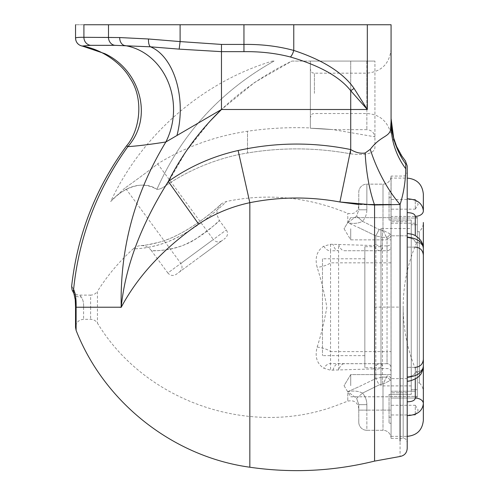 <?xml version="1.0" encoding="UTF-8"?>
<svg xmlns="http://www.w3.org/2000/svg" width="495" height="495" viewBox="0 0 495 495"><rect width="100%" height="100%" fill="white"/><g stroke="black" fill="none" stroke-linecap="round" stroke-linejoin="round"><path stroke-width="0.37" stroke-dasharray="2.48 1.86" d="M391.075 211.384L391.075 197.258L391.075 211.384L389.051 211.384L389.051 197.258L389.051 211.384M389.051 220.058L411.246 220.058L389.051 220.058L389.051 191.206L391.075 191.206L389.051 191.206L389.051 220.058M391.075 218.041L391.075 191.206L391.075 218.041L417.304 218.041L417.304 224.761L411.246 224.761L417.304 224.761L417.304 218.041L391.075 218.041M411.246 220.058L411.246 224.761L411.246 220.058M417.304 373.255A161.413 161.413 0 0 1 403.178 307.222L403.178 438.372L403.178 307.222A161.413 161.413 0 0 1 417.304 241.195L417.304 373.255L417.304 241.195M411.246 389.683L411.246 224.761L411.246 389.683L417.304 389.683L417.304 224.761L417.304 389.683L411.246 389.683L411.246 394.385L411.246 389.683M417.304 389.683L417.304 396.402L417.304 389.683M411.246 228.535L411.246 385.908L411.246 228.535L380.983 228.535L380.983 385.908L380.983 228.535M391.075 403.06L391.075 417.186L391.075 403.06L389.051 403.06L389.051 417.186L389.051 403.06M411.246 394.385L389.051 394.385L411.246 394.385M391.075 396.402L391.075 423.237L389.051 423.237L391.075 423.237L391.075 396.402L417.304 396.402L391.075 396.402M389.051 394.385L389.051 423.237L389.051 394.385M322.474 258.798L322.474 355.645L322.474 258.798L364.84 258.798L364.84 355.645L364.84 258.798M364.84 246.689L364.84 367.754L364.84 246.689L380.983 246.689L380.983 367.754L380.983 246.689M423.355 366.325L423.355 366.232A8.069 5.94 0 0 1 415.286 372.172L415.286 367.327L415.286 372.172C414.86 374.758 412.168 376.324 407.212 376.862C412.174 376.324 414.86 374.758 415.286 372.172A8.069 5.94 180 0 0 423.355 366.232C423.503 367.76 423.027 372.834 417.217 377.642C415.249 379.56 411.914 380.692 407.212 381.051M423.355 420.212L423.355 403.58C422.507 411.11 417.13 415.132 407.212 415.639L407.212 377.363C417.118 376.25 422.501 372.537 423.355 366.232M407.212 401.792L407.212 367.327L407.212 401.792C412.174 401.711 414.86 400.486 415.286 398.116A8.069 5.464 180 0 1 423.355 403.58L423.355 391.966C423.293 388.383 421.944 385.376 419.321 382.938L419.321 231.505A12.109 12.109 0 0 0 423.355 222.478L423.355 245.638M415.286 235.533L415.286 216.327C414.86 213.964 412.168 212.739 407.212 212.658L407.212 237.08C417.124 238.2 422.501 241.913 423.355 248.212A8.069 5.94 0 0 0 415.286 242.272C414.86 239.685 412.168 238.126 407.212 237.581C412.168 238.126 414.86 239.685 415.286 242.272A8.069 5.94 0 0 1 423.355 248.212L423.355 369.121M415.286 398.116L415.286 367.327C420.187 366.851 422.879 364.159 423.355 359.259L423.355 248.119L422.637 244.072L419.556 238.955L415.565 235.694L412.694 234.364L407.212 233.399M423.355 247.481L423.355 255.111M415.286 216.327A8.069 5.464 180 0 0 423.355 210.864L423.355 194.232M407.212 237.08L407.212 198.804C417.124 199.318 422.501 203.34 423.355 210.864M407.212 198.804L407.212 212.658M407.212 378.632L407.212 392.752L407.212 378.632L407.212 392.752L407.212 378.632L391.075 378.632L391.075 392.752L391.075 378.632L391.075 392.752L391.075 378.632L407.212 378.632M407.212 221.692L407.212 235.818L407.212 221.692L407.212 235.818L407.212 221.692L391.075 221.692L391.075 235.818L391.075 221.692L391.075 235.818L391.075 221.692L407.212 221.692M407.212 377.363L407.212 415.639M417.304 230.602L417.304 383.842L417.304 230.602A1.213 1.213 0 0 0 419.321 231.505L419.321 382.938L418.028 382.734L417.304 383.842M417.304 217.237L417.304 397.213L417.304 217.237L415.286 217.237L415.286 223.226L391.075 223.226L391.075 216.426L415.286 216.426L415.286 223.226L415.286 216.426L391.075 216.426L391.075 223.226L415.286 223.226L415.286 217.237M391.075 391.217L415.286 391.217L415.286 398.017L415.286 391.217L391.075 391.217L391.075 398.017L391.075 223.226L391.075 391.217M391.075 398.017L415.286 398.017L391.075 398.017M415.286 414.965L418.195 410.12L415.286 405.281L415.286 414.965L415.286 405.281L391.075 405.281L391.075 414.965L415.286 414.965M391.075 414.965L391.075 405.281M415.286 209.162L418.195 204.324L415.286 199.479L415.286 209.162L415.286 199.479L391.075 199.479L391.075 209.162L415.286 209.162M391.075 209.162L391.075 199.479M391.075 178.095L391.075 436.355L391.075 178.095L407.212 178.095M72.641 290.992C74.609 293.813 76.954 295.187 79.676 295.119L90.616 295.119L90.616 307.222L90.616 295.119C93.536 295.026 95.813 293.77 97.447 291.345L97.447 323.099L97.447 291.345C107.471 275.449 119.481 261.218 133.464 248.657C133.477 249.195 158.029 248.682 180.879 235.552C206.805 221.605 227.199 200.617 226.63 201.434C227.366 200.512 202.412 225.918 173.98 238.98C153.407 249.109 133.471 248.942 133.464 248.657A12.109 12.109 0 0 1 151.297 250.495C151.495 251.361 178.59 251.12 196.725 238.33C211.328 227.855 218.877 221.896 219.378 220.454C219.737 219.867 205.92 234.735 187.036 243.54C170.459 251.837 151.34 250.742 151.297 250.495L167.861 272.986L226.351 229.921L167.861 272.986C170.329 275.734 173.151 276.167 176.325 274.273L225.064 238.386L176.325 274.273M317.147 347.113C321.274 334.218 324.503 320.921 326.83 307.222C324.491 293.461 321.261 280.164 317.147 267.337C314.702 257.87 316.88 250.841 323.68 246.244L330.542 244.252L373.645 245.532L375.829 244.802L375.829 235.911L382.456 237.328L375.829 235.911L358.788 227.663L375.829 235.911L375.829 378.539L358.788 386.781L375.829 378.539L382.456 377.116L375.829 378.539L375.829 369.641L373.645 368.911L330.542 370.192L323.68 368.2C316.88 363.608 314.702 356.573 317.147 347.113A12.109 4.003 11.8 0 1 330.542 351.611L330.542 262.833A12.109 4.003 168.2 0 1 317.147 267.337M140.815 245.594L140.828 245.594C141.211 245.669 158.313 244.505 175.521 235.967C201.57 223.449 220.881 204.082 220.875 204.429L218.246 207.98C216.915 212.058 216.581 214.57 217.249 215.517L219.378 220.454L226.351 229.921C228.245 233.096 227.811 235.917 225.064 238.386M391.075 24.75L367.321 24.75L367.321 109.494L350.72 109.494L350.72 90.721A8.069 1.974 146.1 0 0 354.036 88.376L367.321 109.494L350.72 90.721C339.824 76.836 319.733 65.594 290.441 56.999C275.944 53.231 260.444 51.455 243.955 51.653L221.469 51.653L179.159 49.129L150.48 46.821L124.759 45.546L90.585 45.323A8.069 7.512 90 0 1 83.909 37.304C78.575 37.255 75.791 37.521 75.556 38.096A8.069 8.062 -163.5 0 0 82.195 46.029L104.748 53.633C140.19 70.142 153.827 117.346 127.852 146.638C97.051 189.498 78.971 237.08 73.606 289.371C71.045 285.157 71.045 285.157 73.606 289.371A8.069 6.645 -25 0 0 73.767 293.288M75.03 293.646L76.112 307.222L83.606 307.222C83.773 302.767 82.968 299.345 81.186 296.957A8.069 6.645 -25 0 1 73.972 293.721A8.069 6.645 -25 0 0 81.186 296.957C79.206 294.525 79.206 294.525 81.186 296.957C79.206 294.525 79.206 294.525 81.186 296.957C82.981 299.364 83.785 302.816 83.599 307.302L75.877 307.178M249.833 467.224L249.833 202.69L238.126 150.523C275.585 142.244 313.118 141.917 350.72 149.552L339.91 201.991C309.827 196.459 279.805 196.694 249.833 202.69C231.252 206.675 214.187 213.803 198.631 224.062C163.746 248.199 137.938 275.95 121.207 307.308L118.955 307.222L121.213 307.123C119.883 248.218 134.77 193.168 165.862 141.972C150.202 144.46 137.536 146.013 127.852 146.631L126.664 145.747M76.112 330.406L76.112 307.222L118.955 307.222M310.365 93.351L310.365 69.139L310.365 93.351M310.365 128.23L310.365 61.071L310.365 128.23L332.566 129.585C335.796 129.9 323.612 128.644 310.365 128.23L332.566 129.585C335.796 129.9 323.612 128.644 310.365 128.23M200.692 256.33L221.816 240.78L200.692 256.33M221.816 240.78C218.642 242.668 215.82 242.241 213.351 239.493L180.854 263.42L213.351 239.493L157.639 163.82C158.889 163.369 124.387 188.867 125.142 187.741C124.406 188.861 158.895 163.369 157.639 163.82C185.39 146.891 215.344 136.038 247.494 131.249L247.494 152.998C281.797 147.25 316.206 147.535 350.72 153.858C316.206 147.535 281.797 147.25 247.494 152.998L247.494 131.249C268.346 128.199 289.303 127.097 310.365 127.939M358.788 422.229A8.069 8.069 0 0 0 366.857 430.297L383 430.297A8.069 8.069 0 0 1 391.013 437.376A8.069 8.069 0 0 0 383 430.297L366.857 430.297A8.069 8.069 0 0 1 358.788 422.229A8.069 8.069 0 0 0 366.857 430.297L366.857 410.12L358.788 410.12L358.788 422.229L358.788 410.12L366.857 410.12L366.857 404.65L358.788 404.65L358.788 410.12L358.788 404.65L366.857 404.65C366.807 400.276 365.353 396.427 362.513 393.117C358.3 390.97 353.387 390.493 347.781 391.675L347.781 401.142L347.781 391.675L358.788 386.781L347.781 391.675L356.617 398.351L358.788 404.65L356.617 398.351L362.513 393.117C358.312 390.982 353.399 390.499 347.781 391.675L356.617 398.351L362.513 393.117L379.145 384.924L382.456 384.108L382.456 230.342L383 230.342L379.145 229.519L362.513 221.327C358.3 223.474 353.387 223.957 347.781 222.769L347.781 213.302L347.781 222.769L358.788 227.663L347.781 222.769L356.617 216.098L362.513 221.333C358.312 223.468 353.399 223.944 347.781 222.769L356.617 216.098L358.788 209.793L366.857 209.793C366.807 214.168 365.353 218.017 362.513 221.333C365.353 218.017 366.807 214.168 366.857 209.793L366.857 204.324L366.857 209.793L358.788 209.793L358.788 192.215A8.069 8.069 0 0 1 366.857 184.146L383 184.146A8.069 8.069 0 0 0 391.013 177.074L391.075 379.405L389.992 380.612L383 384.108L387.034 375.971A4.034 3.44 180 0 1 391.075 379.405A4.034 3.44 180 0 0 387.034 375.971L386.496 377.116A4.034 3.125 -135 0 1 389.992 380.612L391.075 379.405L391.075 410.12L391.075 179.438L391.075 435.006L391.013 177.074A8.069 8.069 0 0 1 383 184.146L366.857 184.146L366.857 204.324L366.857 184.146A8.069 8.069 0 0 0 358.788 192.215L358.788 209.793L356.617 216.098L362.513 221.333L379.145 229.519L375.829 235.911L379.145 229.519L382.456 230.342L382.456 237.328L386.496 237.328L387.034 238.472A4.034 3.44 -0 0 0 391.075 235.038L389.992 233.832L383 230.342L386.496 237.328A4.034 3.125 -45 0 0 389.992 233.832L391.075 235.038A4.034 3.44 0 0 1 387.034 238.472L383 230.342L389.992 233.832A4.034 3.125 -45 0 1 386.496 237.328L382.456 237.328L382.456 245.885C382.171 249.567 381.422 251.175 380.216 250.73A16.143 8.935 90 0 1 373.645 245.532M358.788 209.793L358.788 205.784L358.788 209.793M389.992 380.612A4.034 3.125 -135 0 0 386.496 377.116L383 384.108L389.992 380.612M332.999 370.18A16.143 6.478 90 0 1 338.184 363.714L380.216 363.714C381.428 363.256 382.171 364.871 382.456 368.558L382.456 377.116L386.496 377.116L382.456 377.116L382.456 384.108L383 384.108L379.145 384.924L375.829 378.539L379.145 384.924L362.513 393.117C365.353 396.427 366.807 400.276 366.857 404.65L366.857 430.297M391.013 437.376L391.075 438.372L391.013 437.376M391.075 228.752L391.075 239.852L391.075 228.752M391.075 385.692L391.075 374.591L391.075 385.692M391.013 177.074L391.075 176.072L391.013 177.074M373.645 368.911A16.143 8.935 -90 0 1 380.216 363.714L387.034 363.714L387.034 351.611L330.542 351.611L330.542 363.633A12.109 6.212 -69.1 0 0 323.68 368.2M323.68 246.244A12.109 6.212 -110.9 0 0 330.542 250.81L330.542 262.833L387.034 262.833L387.034 250.73L344.248 250.73A16.143 7.079 90 0 1 338.611 244.351L338.611 370.099A16.143 7.079 -90 0 1 344.248 363.714M375.829 244.802A16.143 12.27 0 0 0 382.456 245.885L387.034 245.885L387.034 238.472L387.034 363.714A4.034 4.034 0 0 1 391.075 367.754A4.034 4.034 0 0 0 387.034 363.714L330.542 363.633L330.542 370.192M330.542 244.252L330.542 250.81L338.184 250.73A16.143 6.478 90 0 1 332.999 244.264M344.248 250.73L387.034 250.73A4.034 4.034 0 0 0 391.075 246.689A4.034 4.034 0 0 1 387.034 250.73L387.034 245.885A4.034 3.069 0 0 0 391.075 242.816M350.72 228.752L350.72 239.852L350.72 228.752M350.72 385.692L350.72 374.591L350.72 385.692M90.585 45.323L82.195 46.029M114.859 45.323A8.069 7.159 90 0 1 108.492 37.304L119.697 37.552A8.069 6.039 92.7 0 0 124.759 45.546A64.567 56.628 90 0 1 165.862 141.972L221.469 109.494C199.708 130.501 181.987 154.502 168.306 181.486C189.511 166.537 212.788 156.216 238.126 150.523M290.441 56.999A8.069 3.187 107.9 0 0 293.764 50.434C323.049 60.105 343.146 72.753 354.036 88.376M243.955 51.653L243.955 44.426C261.626 44.197 278.227 46.202 293.764 50.434L293.764 24.75L367.321 24.75M179.159 49.129L180.106 41.586L221.469 44.426L243.955 44.426L243.955 24.75L293.764 24.75M119.697 37.552L148.5 38.987L180.106 41.586L180.106 24.75L243.955 24.75M221.469 44.426L221.469 109.494L350.72 109.494L350.72 149.552C355.645 152.59 360.459 153.735 365.161 152.986L370.26 149.329A80.704 36.729 67.4 0 0 400.071 204.503L374.567 205.01A80.704 28.84 -93.3 0 1 365.161 152.986M83.909 24.75C72.777 24.75 72.777 24.75 83.909 24.75L83.909 37.304L108.492 37.304L108.492 24.75L83.909 24.75M108.492 24.75L180.106 24.75M374.567 461.099L374.567 205.01L358.788 204.503M198.631 224.062L168.306 181.486C140.995 224.798 125.297 266.675 121.213 307.123A80.704 58.453 -87.4 0 1 121.207 307.308M370.26 149.329C382.592 133.273 391.397 138.482 391.075 124.721A80.704 76.601 0 0 0 405.745 168.764C405.578 181.201 403.685 193.118 400.071 204.503L400.071 456.489M391.075 124.721L391.075 48.962L391.075 118.46L390.209 131.342L391.075 118.46L390.209 131.342L391.075 118.46L391.075 124.721L391.075 118.46A80.704 79.231 -0 0 0 405.745 164.012L405.745 168.764M407.212 165.986L407.212 448.458M407.212 307.222L407.212 172.037C405.294 177.556 404.372 175.298 403.178 176.072L391.075 176.072M179.574 271.879C182.321 269.41 182.748 266.588 180.854 263.42L125.142 187.741L110.688 201.521C120.359 190.092 141.787 178.676 156.89 189.344C141.966 181.065 126.572 185.124 110.688 201.521C141.873 134.869 201.923 82.405 272.399 61.071L274.057 61.071C220.733 90.969 181.671 133.73 156.89 189.344C181.671 133.73 220.727 90.975 274.051 61.064L272.399 61.071M210.257 120.953L186.009 151.482L166.45 185.217C162.416 188.162 159.229 189.536 156.89 189.344C159.05 189.622 162.236 188.242 166.45 185.217C189.931 169.265 219.205 157.49 247.494 152.998C219.205 157.49 189.931 169.265 166.45 185.217C194.102 129.486 235.923 88.104 291.914 61.071L374.932 61.071L291.914 61.071L254.715 82.393L221.488 109.494M350.72 153.858C365.694 155.566 373.768 153.592 374.932 147.937L374.932 61.071L374.932 147.937C373.762 153.592 365.694 155.566 350.72 153.858L350.72 61.071L350.72 153.858M310.365 61.071L366.857 61.071L310.365 61.071M374.932 61.071L366.857 61.071L374.932 61.071M415.286 367.327L407.212 367.327L415.286 367.327L415.286 378.916M83.599 307.302L83.599 319.331L83.599 307.302M90.616 307.222L90.616 319.331L90.616 307.222M314.399 93.351L314.399 73.173L314.399 93.351M366.857 93.351L366.857 73.173L366.857 93.351M358.788 204.324L391.075 204.324L383 204.324L383 184.146L383 230.342L383 204.324L358.788 204.324M358.788 192.215A8.069 8.069 0 0 1 366.857 184.146M383 384.108L383 410.12L391.075 410.12L383 410.12L383 430.297L383 384.108M391.075 371.627A4.034 3.069 0 0 0 387.034 368.558L382.456 368.558A16.143 12.27 0 0 0 375.829 369.641M383 410.12L366.857 410.12L383 410.12M391.075 262.833L387.034 262.833L387.034 351.611L391.075 351.611M176.95 135.475A64.567 39.21 90 0 0 150.48 46.821A8.069 3.156 93.8 0 1 148.5 38.987M374.567 307.098L400.071 307.098M366.857 61.071L366.857 129.665L366.857 61.071M389.051 197.258L391.075 197.258M391.075 417.186L389.051 417.186M364.84 355.645L322.474 355.645M380.983 367.754L364.84 367.754M411.246 385.908L380.983 385.908M415.286 247.116L407.212 247.116L415.286 247.116C420.187 247.593 422.879 250.284 423.355 255.185M407.212 392.752L391.075 392.752L407.212 392.752M407.212 235.818L391.075 235.818L407.212 235.818M415.286 397.213L417.304 397.213M391.075 436.355L407.212 436.355M358.788 205.784C357.736 212.12 354.061 214.626 347.781 213.302L338.611 209.8C302.08 196.422 264.751 193.632 226.63 201.428C222.762 202.95 220.838 203.952 220.85 204.441L216.878 207.956C208.847 215.715 180.335 237.012 159.409 242.154C147.85 244.858 141.712 246.003 140.988 245.582L141.019 245.582M75.531 307.191L75.531 327.399C76.088 322.418 78.779 319.727 83.599 319.331L90.616 319.331C93.536 319.417 95.813 320.673 97.447 323.099C145.53 402.645 252.122 438.688 338.611 404.644L347.781 401.142C354.061 399.818 357.736 402.324 358.788 408.66M75.209 298.9L73.891 293.547M402.157 156.606L396.266 146.873L390.209 131.342C386.422 120.174 378.638 114.234 366.857 113.528L314.399 113.528C313.205 114.302 312.283 112.043 310.365 117.562M391.075 48.962C389.633 63.669 381.565 71.738 366.857 73.173L314.399 73.173C313.174 72.394 312.252 74.621 310.365 69.139M344.05 228.752L350.72 239.852L391.075 239.852L350.72 239.852L344.05 228.752L350.72 217.658L391.075 217.658L350.72 217.658L344.05 228.752M344.05 385.692L350.72 396.786L391.075 396.786L350.72 396.786L344.05 385.692L350.72 374.591L391.075 374.591L350.72 374.591L344.05 385.692M400.771 154.527L396.594 146.427L394.466 140.623M393.791 138.352L393.544 137.455M391.075 438.372L403.178 438.372C404.372 439.145 405.294 436.887 407.212 442.406M366.857 129.665L333.475 129.665L374.876 136.812C374.003 132.406 371.33 130.024 366.857 129.665"/><path stroke-width="0.74" d="M407.212 237.08C417.124 238.2 422.501 241.913 423.355 248.212L423.355 366.232C422.507 372.537 417.13 376.25 407.212 377.363M415.286 378.916L415.286 398.116A8.069 5.464 0 0 1 423.355 403.58L423.355 359.259C422.879 364.159 420.187 366.851 415.286 367.327M415.286 398.116C414.86 400.486 412.168 401.705 407.212 401.792M407.212 415.639C417.124 415.126 422.501 411.104 423.355 403.58L423.355 420.212C422.396 430.013 417.019 435.396 407.212 436.355M423.355 391.966L423.355 369.121M407.212 381.051C409.557 382.06 419.11 377.388 419.562 375.495C421.165 374.548 422.427 371.46 423.355 366.232L423.355 222.478M423.355 245.638L423.355 247.481M423.355 255.185L423.355 255.179C422.879 250.284 420.187 247.593 415.286 247.116M423.355 255.111L423.355 248.212L422.637 244.072L421.257 241.207L419.556 238.955L415.565 235.694L412.694 234.364L407.212 233.399M407.212 178.095C417.019 179.048 422.396 184.431 423.355 194.232L423.355 210.864C422.507 203.334 417.13 199.312 407.212 198.804M407.212 212.658C412.174 212.732 414.86 213.958 415.286 216.327L415.286 216.296M415.286 235.533L415.286 216.327A8.069 5.464 0 0 0 423.355 210.864M73.767 293.288A8.069 6.645 -25 0 0 73.885 293.547A8.069 6.645 -25 0 0 73.972 293.721A8.069 6.645 -25 0 1 73.885 293.547A8.069 6.645 -25 0 1 73.606 289.371C71.045 285.157 71.045 285.157 73.606 289.371L75.03 293.646M82.195 46.029L90.585 45.323A8.069 7.512 -90 0 1 83.909 37.304C78.575 37.255 75.791 37.521 75.556 38.096A8.069 8.062 -163.5 0 0 82.195 46.029L104.748 53.633C140.19 70.142 153.827 117.346 127.852 146.638L126.664 145.747C95.807 187.654 77.468 234.469 71.645 286.184C72.128 291.728 72.128 289.377 73.891 293.547L75.37 300.273L75.543 307.191L76.112 307.222C76.317 299.481 75.481 293.535 73.606 289.371C78.971 237.08 97.051 189.498 127.852 146.638C137.536 146.013 150.202 144.46 165.862 141.972C134.77 193.168 119.883 248.218 121.213 307.123L118.955 307.222L121.207 307.308C137.932 275.95 163.746 248.199 198.631 224.062C214.187 213.803 231.252 206.675 249.833 202.69L238.126 150.523C212.788 156.216 189.511 166.537 168.306 181.486C140.995 224.798 125.297 266.675 121.213 307.123A80.704 58.453 92.6 0 1 121.207 307.308M249.833 467.224L249.833 202.69C279.805 196.694 309.827 196.459 339.91 201.991L374.567 205.01L374.567 461.099C333.389 471.259 291.809 473.294 249.833 467.224C173.071 456.668 104.365 402.565 76.112 330.406L76.112 307.222L118.955 307.222M114.859 45.323L150.48 46.821L179.159 49.129L180.106 41.586L148.5 38.987L119.697 37.552L83.909 37.304L83.909 24.75C72.777 24.75 72.777 24.75 83.909 24.75L108.492 24.75L108.492 37.304A8.069 7.159 -90 0 0 114.859 45.323L90.585 45.323M179.159 49.129L221.469 51.653L221.469 44.426L180.106 41.586L180.106 24.75L108.492 24.75M119.697 37.552A8.069 6.039 -87.3 0 0 124.759 45.546A64.567 56.628 -90 0 1 165.862 141.972L221.469 109.494L221.469 51.653L243.955 51.653C260.444 51.455 275.944 53.231 290.441 56.999A8.069 3.187 -72.1 0 0 293.764 50.434C278.227 46.202 261.626 44.197 243.955 44.426L221.469 44.426M290.441 56.999C319.733 65.594 339.824 76.836 350.72 90.721A8.069 1.974 -33.9 0 0 354.036 88.376C343.146 72.753 323.049 60.105 293.764 50.434L293.764 24.75L243.955 24.75L243.955 51.653M198.631 224.062L168.306 181.486C181.987 154.502 199.708 130.501 221.469 109.494L350.72 109.494L350.72 90.721L367.321 109.494L354.036 88.376M180.106 24.75L243.955 24.75M293.764 24.75L391.075 24.75L391.075 118.46A80.704 79.231 180 0 0 405.745 164.012C405.424 160.009 405.424 160.009 405.745 164.012C405.424 160.009 405.424 160.009 405.745 164.012L405.745 168.764A80.704 76.601 0 0 1 391.075 124.721C391.403 138.464 382.573 133.31 370.26 149.329L365.161 152.986C360.459 153.735 355.645 152.59 350.72 149.552C313.118 141.917 275.585 142.244 238.126 150.523M391.075 124.721L391.075 24.75M358.788 204.503L339.91 201.991L350.72 149.552L350.72 109.494L367.321 109.494L367.321 24.75M400.071 307.222L400.071 441.206L400.071 204.503L374.567 205.01A80.704 28.84 86.7 0 1 365.161 152.986M405.745 168.764C405.578 181.201 403.685 193.112 400.071 204.503A80.704 36.729 67.4 0 1 370.26 149.329M400.065 456.477C404.471 455.604 406.853 452.931 407.212 448.458L407.212 165.986L405.405 160.9L400.771 154.527M407.212 172.037L407.212 307.222M176.95 135.475A64.567 39.21 90 0 0 150.48 46.821A8.069 3.156 -86.2 0 1 148.5 38.987M221.488 109.494L210.257 120.953M73.891 293.547L72.641 290.992M76.112 330.406L75.531 327.399L75.531 307.191M75.543 307.191L75.209 298.9M75.543 38.14C75.853 42.378 78.061 45.026 82.182 46.078C102.818 49.296 122.209 64.288 129.795 77.833C144.194 98.66 140.048 129.999 126.671 145.753M75.543 24.75L75.543 38.096M393.544 137.455L391.075 118.46L393.655 137.882L396.613 146.464L402.144 156.587M394.466 140.623L393.791 138.352M374.567 461.111L400.071 456.489"/></g></svg>
